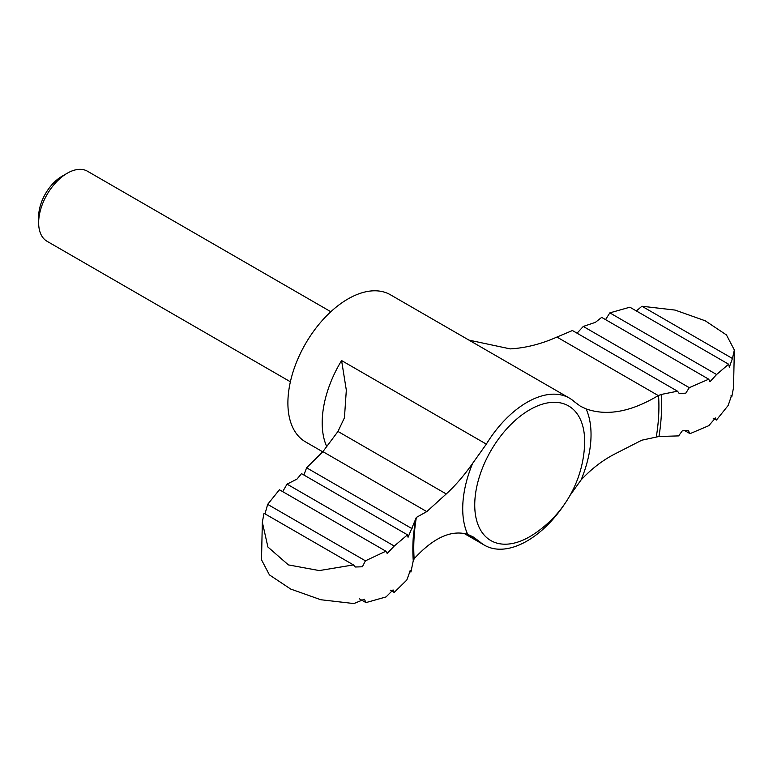 <?xml version="1.0" encoding="UTF-8"?>
<svg xmlns="http://www.w3.org/2000/svg" width="773" height="773" viewBox="0 0 773 773"><rect width="100%" height="100%" fill="white"/><g stroke="black" fill="none" stroke-linecap="round" stroke-linejoin="round"><path stroke-width="1.16" d="M661.166 394.462L658.267 395.563L556.927 337.057L572.426 330.525L677.515 391.206L661.166 394.462A175.877 101.543 -60 0 1 658.973 436.494L678.626 435.895L682.288 430.832L688.25 430.561L690.018 433.663L683.999 430.194M463.935 533.341L484.536 545.236A84.924 49.028 120 0 1 479.511 541.554L473.076 536.868L467.675 534.346C451.306 529.602 433.527 537.67 414.328 558.56L413.255 560.715L410.927 572.068L409.217 571.073M353.445 564.918L264.008 513.282L262.337 522.21L267.902 547.013L288.387 564.899L319.278 570.58L353.445 564.918L355.329 566.995L362.373 566.783L365.426 560.821L385.891 551.207L387.205 553.458L394.24 546.038L407.497 534.839L408.067 537.254L416.347 517.427L426.773 511.61L322.911 451.645L337.975 431.45L344.439 417.778L346.323 390.143L341.589 360.556A84.924 49.028 -60 0 0 326.699 446.533M264.994 513.852L267.661 504.373L279.43 489.744L385.891 551.207M282.696 491.628L287.044 484.14L296.987 479.105L301.499 473.636L407.497 534.839M410.927 572.068L410.337 570.406L406.811 580.04L394.182 592.427L393.061 589.896L386.027 596.94L365.967 602.602L364.421 599.191L353.918 603.568L320.776 599.732L290.638 589.026L269.429 574.899L261.506 559.807L262.337 522.21M734.35 350.005L726.446 334.931L705.247 320.795L675.071 310.079L641.938 306.243L732.437 358.488L734.35 350.005L733.519 387.602L731.838 396.53L731.587 395.389L728.185 405.439L716.426 420.068L713.15 418.183M690.018 433.663L708.812 425.672L715.431 418L716.426 420.068M322.718 451.809L305.48 441.856A84.924 49.028 -60 0 1 305.48 343.801A84.924 49.028 -60 0 1 390.404 294.764L569.459 398.143A84.924 49.028 120 0 1 574.484 401.825L580.494 406.269L586.079 408.888A90.731 52.38 -60 0 1 581.103 479.917C591.509 468.767 602.901 460.051 615.26 453.761L641.812 440.195L658.973 436.494M467.675 534.346A90.731 52.38 -60 0 1 472.651 463.327C464.061 475.521 455.258 485.734 446.243 493.957L426.773 511.61M472.651 463.327L486.343 444.127L341.589 360.556M569.459 398.143A84.924 49.028 120 0 0 486.343 444.127M581.103 479.917L570.078 495.309M484.536 545.236A84.924 49.028 120 0 0 527.002 541.032A84.924 49.028 120 0 0 564.503 504.199M290.387 381.775L47.027 241.273A40.438 23.345 -60 0 1 38.65 222.759L38.65 216.691A32.997 19.054 -60 0 1 61.985 176.273L67.241 173.239A40.438 23.345 -60 0 1 87.465 171.229L330.825 311.732M38.65 222.759A40.438 23.345 -60 0 1 67.241 173.239M583.277 326.448L689.284 387.65L708.735 379.195L601.674 317.384L595.384 322.351L583.277 326.448L577.112 333.134M636.353 310.939L641.938 306.243M732.437 358.488L729.354 367.156L728.63 364.209L629.879 307.2L609.829 312.872L716.59 374.519L728.63 364.209M716.59 374.519L709.952 381.775L708.735 379.195M605.559 319.626L609.829 312.872M412.106 528.693L306.61 467.791L303.895 475.018M394.24 546.038L287.044 484.14M365.426 560.821L267.661 504.373M365.967 602.602L359.503 598.872M394.182 592.427L390.288 590.176M731.838 396.53L730.862 395.96M306.61 467.791L322.911 451.645M556.927 337.057C541.303 344.033 525.737 347.976 510.228 348.894L468.96 340.12M586.079 408.888C607.056 416.299 631.116 411.854 658.267 395.563M689.284 387.65L685.806 393.157L679.196 393.496L677.515 391.206M413.255 560.715A175.877 101.543 -60 0 1 413.246 537.699L415.246 520.422M446.243 493.957L337.975 431.45M529.698 536.713A77.725 44.873 -60 0 1 474.738 504.982A77.725 44.873 -60 0 1 531.389 408.84A77.725 44.873 -60 0 1 584.562 445.47A113.235 113.235 0 0 1 533.07 534.645A77.725 44.873 -60 0 1 529.698 536.713M479.511 541.554L466.264 533.901M658.538 395.399A173.345 100.084 -60 0 1 656.325 436.735M414.144 558.763A173.345 100.084 -60 0 1 416.347 517.427"/></g></svg>
